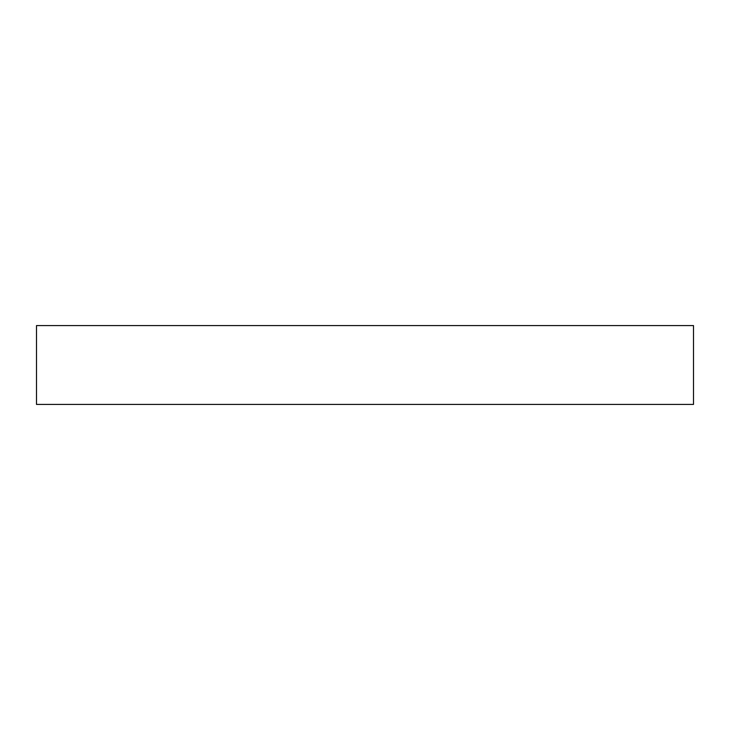 <?xml version="1.0" encoding="UTF-8"?>
<svg xmlns="http://www.w3.org/2000/svg" width="730" height="730" viewBox="0 0 730 730"><rect width="100%" height="100%" fill="white"/><g stroke="black" fill="none" stroke-linecap="round" stroke-linejoin="round"><path stroke-width="1.09" d="M693.5 325.58L36.5 325.58L36.5 404.42L693.5 404.42L693.5 325.58"/></g></svg>
